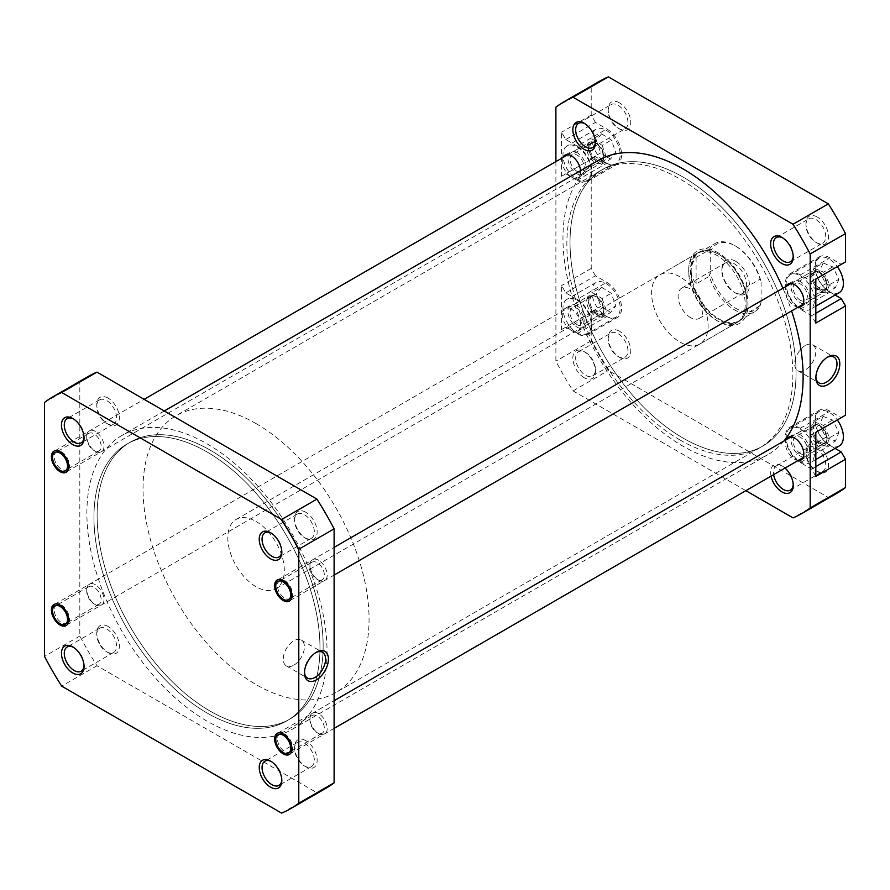<?xml version="1.0" encoding="UTF-8"?>
<svg xmlns="http://www.w3.org/2000/svg" width="890" height="890" viewBox="0 0 890 890"><rect width="100%" height="100%" fill="white"/><g stroke="black" fill="none" stroke-linecap="round" stroke-linejoin="round"><path stroke-width="0.67" stroke-dasharray="4.45 3.34" d="M590.281 296.782A10.591 6.119 60 0 1 596.155 296.882A10.591 6.119 60 0 1 603.643 309.853A10.591 6.119 60 0 1 602.029 314.281A10.591 6.119 60 0 1 591.516 309.631A10.591 6.119 60 0 1 590.281 296.782M601.818 316.017A11.982 6.92 -120 0 0 603.643 310.999A11.982 6.92 -120 0 0 595.165 296.314A11.982 6.92 -120 0 0 589.18 295.725A11.982 6.92 -120 0 0 588.524 296.192A11.982 6.92 -120 0 0 589.536 310.154A11.982 6.92 -120 0 0 601.162 316.484A11.982 6.92 -120 0 0 601.818 316.017M54.379 604.577A11.982 6.92 60 0 1 55.035 604.11A11.982 6.92 60 0 1 66.661 610.429A11.982 6.92 60 0 1 67.673 624.391A11.982 6.92 60 0 1 67.017 624.869A11.982 6.92 60 0 1 61.032 624.268A11.982 6.92 60 0 1 52.555 609.594A11.982 6.92 60 0 1 54.379 604.577M813.493 425.643A10.591 6.119 60 0 1 819.367 425.754A10.591 6.119 60 0 1 826.855 438.726A10.591 6.119 60 0 1 825.241 443.153A10.591 6.119 60 0 1 814.717 438.492A10.591 6.119 60 0 1 813.493 425.643M825.019 444.878A11.982 6.92 -120 0 0 826.855 439.86A11.982 6.92 -120 0 0 818.377 425.186A11.982 6.92 -120 0 0 812.381 424.586A11.982 6.92 -120 0 0 811.725 425.064A11.982 6.92 -120 0 0 812.737 439.026A11.982 6.92 -120 0 0 824.374 445.345A11.982 6.92 -120 0 0 825.019 444.878M277.591 733.438A11.982 6.92 60 0 1 278.236 732.971A11.982 6.92 60 0 1 289.873 739.301A11.982 6.92 60 0 1 290.885 753.263A11.982 6.92 60 0 1 290.229 753.73A11.982 6.92 60 0 1 284.233 753.14A11.982 6.92 60 0 1 275.755 738.455A11.982 6.92 60 0 1 277.591 733.438M813.493 272.307A10.591 6.119 60 0 1 819.367 272.418A10.591 6.119 60 0 1 826.855 285.378A10.591 6.119 60 0 1 825.241 289.817A10.591 6.119 60 0 1 814.717 285.156A10.591 6.119 60 0 1 813.493 272.307M825.019 291.542A11.982 6.92 -120 0 0 826.855 286.524A11.982 6.92 -120 0 0 818.377 271.839A11.982 6.92 -120 0 0 812.381 271.25A11.982 6.92 -120 0 0 811.725 271.717A11.982 6.92 -120 0 0 812.737 285.69A11.982 6.92 -120 0 0 824.374 292.009A11.982 6.92 -120 0 0 825.019 291.542M277.591 580.102A11.982 6.92 60 0 1 278.236 579.635A11.982 6.92 60 0 1 289.873 585.954A11.982 6.92 60 0 1 290.885 599.927A11.982 6.92 60 0 1 290.229 600.394A11.982 6.92 60 0 1 284.233 599.804A11.982 6.92 60 0 1 275.755 585.119A11.982 6.92 60 0 1 277.591 580.102M206.958 712.935A159.833 92.282 60 0 1 102.55 572.092A159.833 92.282 60 0 1 127.048 444.01A159.833 92.282 60 0 1 206.958 451.931A159.833 92.282 60 0 1 311.378 592.773A159.833 92.282 60 0 1 286.869 720.844A159.833 92.282 60 0 1 206.958 712.935A159.833 92.282 60 0 1 102.55 572.092A159.833 92.282 60 0 1 127.048 444.01A159.833 92.282 60 0 1 206.958 451.931A159.833 92.282 60 0 1 311.378 592.773A159.833 92.282 60 0 1 286.869 720.844A159.833 92.282 60 0 1 206.958 712.935M683.042 438.069A159.833 92.282 60 0 1 578.622 297.227A159.833 92.282 60 0 1 603.131 169.156A159.833 92.282 60 0 1 683.042 177.066A159.833 92.282 60 0 1 787.45 317.908A159.833 92.282 60 0 1 762.952 445.99A159.833 92.282 60 0 1 683.042 438.069A159.833 92.282 -120 0 0 762.952 445.99A159.833 92.282 -120 0 0 787.45 317.908A159.833 92.282 -120 0 0 683.042 177.066A159.833 92.282 -120 0 0 603.131 169.156A159.833 92.282 -120 0 0 578.622 297.227A159.833 92.282 -120 0 0 683.042 438.069M782.922 288.26A169.823 98.045 60 0 1 791.588 310.944M783.923 441.017A169.823 98.045 60 0 1 767.948 454.634A169.823 98.045 60 0 1 683.042 446.224A169.823 98.045 60 0 1 572.103 296.581A169.823 98.045 60 0 1 598.136 160.5M206.958 443.776A169.823 98.045 60 0 1 317.897 593.419A169.823 98.045 60 0 1 291.864 729.5A169.823 98.045 60 0 1 206.958 721.089A169.823 98.045 60 0 1 96.02 571.447A169.823 98.045 60 0 1 122.052 435.366A169.823 98.045 60 0 1 206.958 443.776M281.807 551.399A13.984 8.077 -120 0 0 281.83 550.621A13.984 8.077 -120 0 0 271.94 533.488L270.527 532.676L271.94 533.488A13.984 8.077 -120 0 0 271.261 533.121M284.655 581.448L283.243 580.636L284.655 581.448A10.191 5.885 -120 0 0 279.56 580.948A10.191 5.885 -120 0 0 278.003 589.113A10.191 5.885 -120 0 0 284.655 598.091A10.191 5.885 -120 0 0 289.751 598.592A10.191 5.885 -120 0 0 291.864 593.93A10.191 5.885 -120 0 0 284.655 581.448L284.655 581.448M284.655 734.784L283.243 733.972L284.655 734.784A10.191 5.885 -120 0 0 279.56 734.283A10.191 5.885 -120 0 0 278.003 742.449A10.191 5.885 -120 0 0 284.655 751.427A10.191 5.885 -120 0 0 289.751 751.928A10.191 5.885 -120 0 0 291.864 747.266A10.191 5.885 -120 0 0 284.655 734.784L284.655 734.784M281.807 779.774A13.984 8.077 -120 0 0 281.83 778.995A13.984 8.077 -120 0 0 271.94 761.862L270.527 761.05L271.94 761.862A13.984 8.077 -120 0 0 271.261 761.495M84.027 437.213A13.984 8.077 -120 0 0 84.061 436.434A13.984 8.077 -120 0 0 74.17 419.301L72.758 418.489L74.17 419.301A13.984 8.077 -120 0 0 73.481 418.934M61.455 452.587L60.042 451.764L61.455 452.587A10.191 5.885 -120 0 0 56.359 452.076A10.191 5.885 -120 0 0 54.791 460.241A10.191 5.885 -120 0 0 61.455 469.219A10.191 5.885 -120 0 0 66.55 469.731A10.191 5.885 -120 0 0 68.652 465.058A10.191 5.885 -120 0 0 61.455 452.587L61.455 452.587M61.455 605.923L60.042 605.111L61.455 605.923A10.191 5.885 -120 0 0 56.359 605.423A10.191 5.885 -120 0 0 54.791 613.577A10.191 5.885 -120 0 0 61.455 622.555A10.191 5.885 -120 0 0 66.55 623.067A10.191 5.885 -120 0 0 68.652 618.405A10.191 5.885 -120 0 0 61.455 605.923L61.455 605.923M84.027 665.587A13.984 8.077 -120 0 0 84.061 664.808A13.984 8.077 -120 0 0 74.17 647.686L72.758 646.863L74.17 647.686A13.984 8.077 -120 0 0 73.481 647.319M305.849 512.284A15.987 9.223 -120 0 0 294.546 518.814A15.987 9.223 -120 0 0 305.849 538.383L305.849 538.383A15.987 9.223 -120 0 0 317.151 531.864A15.987 9.223 -120 0 0 305.849 512.284M304.436 537.571L305.849 538.383L304.436 537.571A13.984 8.077 60 0 1 294.546 520.439A13.984 8.077 60 0 1 297.449 514.042A13.984 8.077 60 0 1 304.436 514.731A13.984 8.077 60 0 1 313.569 527.058A13.984 8.077 60 0 1 311.433 538.261A13.984 8.077 60 0 1 304.436 537.571M318.564 560.244A12.182 7.031 -120 0 0 309.943 565.217A12.182 7.031 -120 0 0 318.564 580.147L318.564 580.147A12.182 7.031 -120 0 0 327.186 575.174A12.182 7.031 -120 0 0 318.564 560.244M317.151 579.334L318.564 580.147L317.151 579.334A10.191 5.885 60 0 1 309.943 566.852A10.191 5.885 60 0 1 312.056 562.191A10.191 5.885 60 0 1 317.151 562.691A10.191 5.885 60 0 1 323.804 571.669A10.191 5.885 60 0 1 322.247 579.835A10.191 5.885 60 0 1 317.151 579.334M318.564 713.58A12.182 7.031 -120 0 0 309.943 718.553A12.182 7.031 -120 0 0 318.564 733.482L318.564 733.482A12.182 7.031 -120 0 0 327.186 728.51A12.182 7.031 -120 0 0 318.564 713.58M317.151 732.67L318.564 733.482L317.151 732.67A10.191 5.885 60 0 1 309.943 720.188A10.191 5.885 60 0 1 312.056 715.527A10.191 5.885 60 0 1 317.151 716.027A10.191 5.885 60 0 1 323.804 725.005A10.191 5.885 60 0 1 322.247 733.171A10.191 5.885 60 0 1 317.151 732.67M305.849 740.658A15.987 9.223 -120 0 0 294.546 747.188A15.987 9.223 -120 0 0 305.849 766.757L305.849 766.757A15.987 9.223 -120 0 0 317.151 760.238A15.987 9.223 -120 0 0 305.849 740.658M304.436 765.945L305.849 766.757L304.436 765.945A13.984 8.077 60 0 1 294.546 748.813A13.984 8.077 60 0 1 297.449 742.416A13.984 8.077 60 0 1 304.436 743.106A13.984 8.077 60 0 1 313.569 755.432A13.984 8.077 60 0 1 311.433 766.635A13.984 8.077 60 0 1 304.436 765.945M108.068 398.097A15.987 9.223 -120 0 0 96.765 404.627A15.987 9.223 -120 0 0 108.068 424.196L108.068 424.196A15.987 9.223 -120 0 0 119.371 417.677A15.987 9.223 -120 0 0 108.068 398.097M106.655 423.384L108.068 424.196L106.655 423.384A13.984 8.077 60 0 1 96.765 406.252A13.984 8.077 60 0 1 99.669 399.855A13.984 8.077 60 0 1 106.655 400.545A13.984 8.077 60 0 1 115.8 412.871A13.984 8.077 60 0 1 113.653 424.074A13.984 8.077 60 0 1 106.655 423.384M95.352 431.383A12.182 7.031 -120 0 0 86.742 436.356A12.182 7.031 -120 0 0 95.352 451.274L95.352 451.274A12.182 7.031 -120 0 0 103.974 446.302A12.182 7.031 -120 0 0 95.352 431.383M93.939 450.462L95.352 451.274L93.939 450.462A10.191 5.885 60 0 1 86.742 437.98A10.191 5.885 60 0 1 88.855 433.319A10.191 5.885 60 0 1 93.939 433.819A10.191 5.885 60 0 1 100.603 442.808A10.191 5.885 60 0 1 99.035 450.963A10.191 5.885 60 0 1 93.939 450.462M95.352 584.719A12.182 7.031 -120 0 0 86.742 589.692A12.182 7.031 -120 0 0 95.352 604.622L95.352 604.622A12.182 7.031 -120 0 0 103.974 599.638A12.182 7.031 -120 0 0 95.352 584.719M93.939 603.798L95.352 604.622L93.939 603.798A10.191 5.885 60 0 1 86.742 591.327A10.191 5.885 60 0 1 88.855 586.655A10.191 5.885 60 0 1 93.939 587.166A10.191 5.885 60 0 1 100.603 596.144A10.191 5.885 60 0 1 99.035 604.31A10.191 5.885 60 0 1 93.939 603.798M108.068 626.471A15.987 9.223 -120 0 0 96.765 633.001A15.987 9.223 -120 0 0 108.068 652.57L108.068 652.57A15.987 9.223 -120 0 0 119.371 646.051A15.987 9.223 -120 0 0 108.068 626.471M106.655 651.758L108.068 652.57L106.655 651.758A13.984 8.077 60 0 1 96.765 634.637A13.984 8.077 60 0 1 99.669 628.229A13.984 8.077 60 0 1 106.655 628.919A13.984 8.077 60 0 1 115.8 641.245A13.984 8.077 60 0 1 113.653 652.448A13.984 8.077 60 0 1 106.655 651.758M315.716 652.648A14.93 8.622 120 0 0 315.027 653.026L316.44 652.203L315.027 653.026A14.93 8.622 120 0 0 304.469 671.316A14.93 8.622 120 0 0 304.491 672.095M293.845 665.175A14.93 8.622 120 0 0 303.601 652.014A14.93 8.622 120 0 0 301.309 640.044A14.93 8.622 120 0 0 293.845 640.789A14.93 8.622 120 0 0 284.088 653.95A14.93 8.622 120 0 0 286.38 665.92A14.93 8.622 120 0 0 293.845 665.175M210.14 450.095A159.833 92.282 60 0 1 314.548 590.938A159.833 92.282 60 0 1 290.051 719.009A159.833 92.282 60 0 1 210.14 711.099A159.833 92.282 60 0 1 105.721 570.256A159.833 92.282 60 0 1 130.229 442.185A159.833 92.282 60 0 1 210.14 450.095A159.833 92.282 60 0 1 314.548 590.938A159.833 92.282 60 0 1 290.051 719.009A159.833 92.282 60 0 1 210.14 711.099A159.833 92.282 60 0 1 105.721 570.256A159.833 92.282 60 0 1 130.229 442.185A159.833 92.282 60 0 1 210.14 450.095M88.088 376.537A237.741 137.26 -120 0 0 79.822 382.032L79.822 636.027A237.741 137.26 -120 0 0 96.977 665.742L316.94 792.745A237.741 137.26 -120 0 0 325.829 788.329M96.977 665.742L61.666 686.134M281.629 813.126L316.94 792.745M79.822 636.027L44.5 656.408M44.5 402.425L79.822 382.032M606.046 283.51A19.981 11.537 60 0 1 619.095 301.109A19.981 11.537 60 0 1 616.036 317.129A19.981 11.537 60 0 1 606.046 316.139A19.981 11.537 60 0 1 592.996 298.528A19.981 11.537 60 0 1 596.055 282.519A19.981 11.537 60 0 1 606.046 283.51M577.087 300.23A19.981 11.537 60 0 1 590.137 317.83A19.981 11.537 60 0 1 587.077 333.839A19.981 11.537 60 0 1 577.087 332.849A19.981 11.537 60 0 1 564.038 315.249A19.981 11.537 60 0 1 567.097 299.24A19.981 11.537 60 0 1 577.087 300.23M606.046 130.174A19.981 11.537 60 0 1 619.095 147.773A19.981 11.537 60 0 1 616.036 163.782A19.981 11.537 60 0 1 606.046 162.792A19.981 11.537 60 0 1 592.996 145.192A19.981 11.537 60 0 1 596.055 129.184A19.981 11.537 60 0 1 606.046 130.174M577.087 146.894A19.981 11.537 60 0 1 590.137 164.494A19.981 11.537 60 0 1 587.077 180.503A19.981 11.537 60 0 1 577.087 179.513A19.981 11.537 60 0 1 564.038 161.913A19.981 11.537 60 0 1 567.097 145.904A19.981 11.537 60 0 1 577.087 146.894M839.248 292.654A19.981 11.537 60 0 1 829.258 291.664A19.981 11.537 60 0 1 816.208 274.053A19.981 11.537 60 0 1 819.267 258.044A19.981 11.537 60 0 1 829.258 259.035A19.981 11.537 60 0 1 837.323 266.611M800.299 275.755A19.981 11.537 60 0 1 813.349 293.366A19.981 11.537 60 0 1 810.278 309.375A19.981 11.537 60 0 1 800.299 308.385A19.981 11.537 60 0 1 787.238 290.774A19.981 11.537 60 0 1 790.309 274.765A19.981 11.537 60 0 1 800.299 275.755M839.248 445.99A19.981 11.537 60 0 1 829.258 445A19.981 11.537 60 0 1 816.208 427.4A19.981 11.537 60 0 1 819.267 411.391A19.981 11.537 60 0 1 829.258 412.382A19.981 11.537 60 0 1 837.323 419.958M800.299 429.091A19.981 11.537 60 0 1 813.349 446.702A19.981 11.537 60 0 1 810.278 462.711A19.981 11.537 60 0 1 800.299 461.721A19.981 11.537 60 0 1 787.238 444.121A19.981 11.537 60 0 1 790.309 428.112A19.981 11.537 60 0 1 800.299 429.091M817.243 445.412A15.987 9.223 -120 0 0 805.94 451.931A15.987 9.223 -120 0 0 817.243 471.511L817.243 471.511A15.987 9.223 -120 0 0 828.546 464.981A15.987 9.223 -120 0 0 817.243 445.412M815.83 470.699L817.243 471.511L815.83 470.699A13.984 8.077 60 0 1 805.94 453.566A13.984 8.077 60 0 1 808.843 447.158A13.984 8.077 60 0 1 815.83 447.859A13.984 8.077 60 0 1 824.974 460.175A13.984 8.077 60 0 1 822.827 471.389A13.984 8.077 60 0 1 815.83 470.699M817.243 217.038A15.987 9.223 -120 0 0 805.94 223.557A15.987 9.223 -120 0 0 817.243 243.137L817.243 243.137A15.987 9.223 -120 0 0 828.546 236.607A15.987 9.223 -120 0 0 817.243 217.038M815.83 242.314L817.243 243.137L815.83 242.314A13.984 8.077 60 0 1 805.94 225.192A13.984 8.077 60 0 1 808.843 218.784A13.984 8.077 60 0 1 815.83 219.485A13.984 8.077 60 0 1 824.974 231.801A13.984 8.077 60 0 1 822.827 243.014A13.984 8.077 60 0 1 815.83 242.314M619.473 102.851A15.987 9.223 -120 0 0 608.17 109.37A15.987 9.223 -120 0 0 619.473 128.95L619.473 128.95A15.987 9.223 -120 0 0 630.765 122.42A15.987 9.223 -120 0 0 619.473 102.851M618.06 128.138L619.473 128.95L618.06 128.138A13.984 8.077 60 0 1 608.17 111.005A13.984 8.077 60 0 1 611.063 104.597A13.984 8.077 60 0 1 618.06 105.298A13.984 8.077 60 0 1 627.194 117.614A13.984 8.077 60 0 1 625.047 128.828A13.984 8.077 60 0 1 618.06 128.138M619.473 331.225A15.987 9.223 -120 0 0 608.17 337.744A15.987 9.223 -120 0 0 619.473 357.324L619.473 357.324A15.987 9.223 -120 0 0 630.765 350.793A15.987 9.223 -120 0 0 619.473 331.225M618.06 356.512L619.473 357.324L618.06 356.512A13.984 8.077 60 0 1 608.17 339.379A13.984 8.077 60 0 1 611.063 332.982A13.984 8.077 60 0 1 618.06 333.672A13.984 8.077 60 0 1 627.194 345.999A13.984 8.077 60 0 1 625.047 357.202A13.984 8.077 60 0 1 618.06 356.512M771.052 476.128A15.987 9.223 60 0 1 781.932 465.804L781.932 465.804A15.987 9.223 60 0 1 785.013 468.073M793.201 484.516A13.984 8.077 -120 0 0 793.235 483.748A13.984 8.077 -120 0 0 783.345 466.616L781.932 465.804L783.345 466.616A13.984 8.077 -120 0 0 776.347 465.926A13.984 8.077 -120 0 0 773.644 474.637M793.201 256.142A13.984 8.077 -120 0 0 793.235 255.363A13.984 8.077 -120 0 0 783.345 238.242L781.932 237.43L783.345 238.242A13.984 8.077 -120 0 0 782.655 237.875M584.152 377.716A15.987 9.223 60 0 1 572.848 358.136A15.987 9.223 60 0 1 584.152 351.617L584.152 351.617A15.987 9.223 60 0 1 595.455 371.186A15.987 9.223 60 0 1 584.152 377.716M585.564 352.429L584.152 351.617L585.564 352.429A13.984 8.077 -120 0 0 578.567 351.739A13.984 8.077 -120 0 0 576.431 362.942A13.984 8.077 -120 0 0 585.564 375.269A13.984 8.077 -120 0 0 592.551 375.958A13.984 8.077 -120 0 0 595.455 369.561A13.984 8.077 -120 0 0 585.564 352.429L585.564 352.429M595.432 141.955A13.984 8.077 -120 0 0 595.455 141.187A13.984 8.077 -120 0 0 585.564 124.055L584.152 123.243L585.564 124.055A13.984 8.077 -120 0 0 584.886 123.688M718.352 252.927A41.952 24.219 -120 0 0 688.693 270.048A41.952 24.219 -120 0 0 718.352 321.435L718.352 321.435A41.952 24.219 -120 0 0 748.023 304.302A41.952 24.219 -120 0 0 718.352 252.927M716.94 320.623L718.352 321.435L716.94 320.623A39.961 23.073 60 0 1 688.693 271.684A39.961 23.073 60 0 1 696.97 253.394A39.961 23.073 60 0 1 716.94 255.374A39.961 23.073 60 0 1 743.05 290.585A39.961 23.073 60 0 1 736.92 322.603A39.961 23.073 60 0 1 716.94 320.623M827.11 357.402A14.93 8.622 120 0 0 826.432 357.769L827.845 356.957L826.432 357.769A14.93 8.622 120 0 0 815.874 376.058A14.93 8.622 120 0 0 815.896 376.837M805.239 345.531A14.93 8.622 120 0 0 795.482 358.692A14.93 8.622 120 0 0 797.774 370.663A14.93 8.622 120 0 0 805.239 369.917A14.93 8.622 120 0 0 814.995 356.768A14.93 8.622 120 0 0 812.703 344.797A14.93 8.622 120 0 0 805.239 345.531M679.86 439.905A159.833 92.282 -120 0 0 759.771 447.815A159.833 92.282 -120 0 0 784.279 319.744A159.833 92.282 -120 0 0 679.86 178.901A159.833 92.282 -120 0 0 599.949 170.991A159.833 92.282 -120 0 0 575.452 299.062A159.833 92.282 -120 0 0 679.86 439.905M679.86 276.779A39.961 23.073 -120 0 0 659.879 274.799A39.961 23.073 -120 0 0 653.761 306.816A39.961 23.073 -120 0 0 679.86 342.027A39.961 23.073 -120 0 0 699.84 344.007A39.961 23.073 -120 0 0 705.959 311.99A39.961 23.073 -120 0 0 679.86 276.779M800.299 281.474A12.983 7.498 -120 0 0 793.802 280.828A12.983 7.498 -120 0 0 791.811 291.23A12.983 7.498 -120 0 0 800.299 302.678A12.983 7.498 -120 0 0 806.785 303.323A12.983 7.498 -120 0 0 808.776 292.91A12.983 7.498 -120 0 0 800.299 281.474M798.141 307.161A12.983 7.498 60 0 1 794.648 305.938A12.983 7.498 60 0 1 786.148 286.391M800.299 434.81A12.983 7.498 -120 0 0 793.802 434.164A12.983 7.498 -120 0 0 791.811 444.566A12.983 7.498 -120 0 0 800.299 456.014A12.983 7.498 -120 0 0 806.785 456.659A12.983 7.498 -120 0 0 808.776 446.246A12.983 7.498 -120 0 0 800.299 434.81M798.141 460.497A12.983 7.498 60 0 1 794.648 459.273A12.983 7.498 60 0 1 786.148 439.727M577.087 305.938A12.983 7.498 -120 0 0 570.59 305.292A12.983 7.498 -120 0 0 568.599 315.705A12.983 7.498 -120 0 0 577.087 327.142A12.983 7.498 -120 0 0 583.584 327.787A12.983 7.498 -120 0 0 585.576 317.385A12.983 7.498 -120 0 0 577.087 305.938M571.436 330.413A12.983 7.498 60 0 1 562.958 318.965A12.983 7.498 60 0 1 564.939 308.563A12.983 7.498 60 0 1 571.436 309.197A12.983 7.498 60 0 1 579.924 320.645A12.983 7.498 60 0 1 577.933 331.047A12.983 7.498 60 0 1 571.436 330.413M577.087 152.602A12.983 7.498 -120 0 0 570.59 151.956A12.983 7.498 -120 0 0 568.599 162.369A12.983 7.498 -120 0 0 577.087 173.806A12.983 7.498 -120 0 0 583.584 174.451A12.983 7.498 -120 0 0 585.576 164.049A12.983 7.498 -120 0 0 577.087 152.602M580.569 170.646A12.983 7.498 60 0 1 577.933 177.711A12.983 7.498 60 0 1 571.436 177.066A12.983 7.498 60 0 1 562.947 157.53M800.299 453.566A9.99 5.763 60 0 1 793.769 444.766A9.99 5.763 60 0 1 795.304 436.756A9.99 5.763 60 0 1 800.299 437.257A9.99 5.763 60 0 1 806.818 446.057A9.99 5.763 60 0 1 805.283 454.056A9.99 5.763 60 0 1 800.299 453.566M820.068 442.152A9.99 5.763 60 0 1 813.549 433.341A9.99 5.763 60 0 1 815.073 425.342A9.99 5.763 60 0 1 820.068 425.832A9.99 5.763 60 0 1 826.599 434.632A9.99 5.763 60 0 1 825.063 442.642A9.99 5.763 60 0 1 820.068 442.152M800.299 300.23A9.99 5.763 60 0 1 793.769 291.419A9.99 5.763 60 0 1 795.304 283.421A9.99 5.763 60 0 1 800.299 283.91A9.99 5.763 60 0 1 806.818 292.721A9.99 5.763 60 0 1 805.283 300.72A9.99 5.763 60 0 1 800.299 300.23M820.068 288.805A9.99 5.763 60 0 1 813.549 280.005A9.99 5.763 60 0 1 815.073 272.006A9.99 5.763 60 0 1 820.068 272.496A9.99 5.763 60 0 1 826.599 281.296A9.99 5.763 60 0 1 825.063 289.306A9.99 5.763 60 0 1 820.068 288.805M577.087 171.358A9.99 5.763 60 0 1 570.557 162.559A9.99 5.763 60 0 1 572.092 154.548A9.99 5.763 60 0 1 577.087 155.049A9.99 5.763 60 0 1 583.618 163.849A9.99 5.763 60 0 1 582.082 171.859A9.99 5.763 60 0 1 577.087 171.358M596.867 159.944A9.99 5.763 60 0 1 590.337 151.144A9.99 5.763 60 0 1 591.872 143.134A9.99 5.763 60 0 1 596.867 143.635A9.99 5.763 60 0 1 603.387 152.435A9.99 5.763 60 0 1 601.863 160.434A9.99 5.763 60 0 1 596.867 159.944M577.087 324.694A9.99 5.763 60 0 1 570.557 315.894A9.99 5.763 60 0 1 572.092 307.896A9.99 5.763 60 0 1 577.087 308.385A9.99 5.763 60 0 1 583.618 317.185A9.99 5.763 60 0 1 582.082 325.195A9.99 5.763 60 0 1 577.087 324.694M596.867 313.28A9.99 5.763 60 0 1 590.337 304.48A9.99 5.763 60 0 1 591.872 296.47A9.99 5.763 60 0 1 596.867 296.971A9.99 5.763 60 0 1 603.387 305.771A9.99 5.763 60 0 1 601.863 313.77A9.99 5.763 60 0 1 596.867 313.28M577.087 299.418A20.982 12.115 60 0 1 590.793 317.897A20.982 12.115 60 0 1 587.578 334.707A20.982 12.115 60 0 1 577.087 333.672L565.784 327.142L561.546 329.589L561.546 285.545L565.784 292.888L577.087 299.418L606.758 282.286A20.982 12.115 60 0 1 620.464 300.776A20.982 12.115 60 0 1 617.237 317.585A20.982 12.115 60 0 1 606.758 316.54L595.455 310.02L565.784 327.142M577.087 146.071A20.982 12.115 60 0 1 590.793 164.561A20.982 12.115 60 0 1 587.578 181.371A20.982 12.115 60 0 1 577.087 180.336L565.784 173.806L561.546 176.253L561.546 132.21L565.784 139.552L577.087 146.071L606.758 128.95A20.982 12.115 60 0 1 620.464 147.429A20.982 12.115 60 0 1 617.237 164.238A20.982 12.115 60 0 1 606.758 163.204L595.455 156.685L565.784 173.806M815.83 323.07L811.591 315.728L800.299 309.197A20.982 12.115 60 0 1 786.593 290.719A20.982 12.115 60 0 1 789.808 273.909A20.982 12.115 60 0 1 800.299 274.943L811.591 281.463L815.83 279.026M815.83 476.406L811.591 469.063L800.299 462.533A20.982 12.115 60 0 1 786.593 444.054A20.982 12.115 60 0 1 789.808 427.245A20.982 12.115 60 0 1 800.299 428.279L811.591 434.81L815.83 432.362M837.234 493.071A237.741 137.26 60 0 1 828.334 497.488L608.371 370.496A237.741 137.26 60 0 1 591.216 340.77L591.216 312.468L595.455 310.02M565.784 292.888L595.455 275.767L606.758 282.286M595.455 275.767L591.216 268.424L591.216 159.132L595.455 156.685M565.784 139.552L595.455 122.42L606.758 128.95M595.455 122.42L591.216 115.088L591.216 86.775A237.741 137.26 60 0 1 599.482 81.29M845.5 261.894L811.591 281.463M835.109 295.046L829.958 292.076A20.982 12.115 60 0 1 816.252 273.586A20.982 12.115 60 0 1 819.468 256.776A20.982 12.115 60 0 1 829.958 257.811L841.261 264.341M845.5 415.23L811.591 434.81M835.109 448.382L829.958 445.412A20.982 12.115 60 0 1 816.252 426.922A20.982 12.115 60 0 1 819.468 410.112A20.982 12.115 60 0 1 829.958 411.158L841.261 417.677M555.894 161.602L555.894 361.162A237.741 137.26 60 0 0 573.06 390.888L745.887 490.668M573.06 390.888L608.371 370.496M828.334 497.488L793.023 517.88M561.546 329.589L591.216 312.468M591.216 340.77L555.894 361.162M555.894 107.167L591.216 86.775M591.216 115.088L561.546 132.21M561.546 176.253L591.216 159.132M591.216 268.424L561.546 285.545M811.591 315.728L815.83 313.28M811.591 469.063L815.83 466.616M823.016 416.375L832.662 420.058L838.903 432.373L835.499 440.995L825.842 437.313L819.601 425.008L823.016 416.375L813.827 421.682L823.484 425.364L832.662 420.058M823.15 262.995L832.818 266.889L838.936 279.249L835.365 287.704L825.686 283.81L819.579 271.461L823.15 262.995L813.961 268.291L823.639 272.184L832.818 266.889M601.596 133.845L611.363 140.064L615.824 152.702L610.507 159.121L600.728 152.902L596.278 140.264L601.596 133.845L592.406 139.151L602.185 145.37L611.363 140.064M601.462 287.192L611.241 293.244L615.824 305.871L610.629 312.457L600.85 306.405L596.267 293.767L601.462 287.192L592.284 292.487L602.063 298.539L611.241 293.244M823.484 425.364L829.725 437.669L826.309 446.302L816.664 442.619L810.423 430.304L813.827 421.682M810.423 430.304L819.601 425.008M816.664 442.619L825.842 437.313M826.309 446.302L835.499 440.995M829.725 437.669L838.903 432.373M823.639 272.184L829.747 284.544L826.176 293.01L816.508 289.117L810.39 276.757L813.961 268.291M810.39 276.757L819.579 271.461M816.508 289.117L825.686 283.81M826.176 293.01L835.365 287.704M829.747 284.544L838.936 279.249M602.185 145.37L606.635 158.008L601.317 164.416L591.55 158.197L587.089 145.571L592.406 139.151M587.089 145.571L596.278 140.264M591.55 158.197L600.728 152.902M601.317 164.416L610.507 159.121M606.635 158.008L615.824 152.702M602.063 298.539L606.646 311.177L601.451 317.752L591.672 311.7L587.089 299.073L592.284 292.487M587.089 299.073L596.267 293.767M591.672 311.7L600.85 306.405M601.451 317.752L610.629 312.457M606.646 311.177L615.824 305.871M760.105 305.693L761.095 302.044A38.059 21.972 60 0 1 735.663 308.263A38.059 21.972 60 0 1 710.231 272.685L709.241 276.334A39.46 22.784 -120 0 0 734.673 309.976A39.46 22.784 -120 0 0 754.397 311.934A39.46 22.784 -120 0 0 760.105 305.693L746.966 313.28L746.966 286.769L760.105 279.182A39.46 22.784 -120 0 0 734.673 245.54A39.46 22.784 -120 0 0 714.948 243.582A39.46 22.784 -120 0 0 709.241 249.823L696.102 257.399C692.832 261.627 691.185 266.043 691.163 270.66A39.46 22.784 60 0 1 699.34 252.604A39.46 22.784 60 0 1 719.064 254.551L719.064 254.551A39.46 22.784 60 0 1 746.966 302.878A39.46 22.784 60 0 1 738.789 320.945A39.46 22.784 60 0 1 719.064 318.987A39.46 22.784 60 0 1 691.163 270.66C691.185 275.288 692.832 279.705 696.102 283.921L709.241 276.334M256.053 521.462A39.961 23.073 60 0 1 282.152 556.673A39.961 23.073 60 0 1 276.034 588.691A39.961 23.073 60 0 1 256.053 586.71A39.961 23.073 60 0 1 229.954 551.5A39.961 23.073 60 0 1 236.072 519.482A39.961 23.073 60 0 1 256.053 521.462M718.708 254.351L718.708 254.351A39.961 23.073 60 0 1 746.966 303.29A39.961 23.073 60 0 1 738.689 321.579A39.961 23.073 60 0 1 718.708 319.599A39.961 23.073 60 0 1 692.609 284.388A39.961 23.073 60 0 1 698.728 252.371A39.961 23.073 60 0 1 718.708 254.351L718.708 254.351M256.053 423.584A159.833 92.282 60 0 1 360.461 564.427A159.833 92.282 60 0 1 335.964 692.509A159.833 92.282 60 0 1 256.053 684.588A159.833 92.282 60 0 1 151.634 543.745A159.833 92.282 60 0 1 176.142 415.675A159.833 92.282 60 0 1 256.053 423.584M735.663 261.282A19.48 11.247 -120 0 0 721.89 269.236A19.48 11.247 -120 0 0 735.663 293.088L735.663 293.088A19.48 11.247 -120 0 0 749.436 285.145A19.48 11.247 -120 0 0 735.663 261.282M734.25 292.276L735.663 293.088L734.25 292.276A17.477 10.09 60 0 1 721.89 270.872A17.477 10.09 60 0 1 725.506 262.862A17.477 10.09 60 0 1 734.25 263.729A17.477 10.09 60 0 1 745.675 279.137A17.477 10.09 60 0 1 742.994 293.144A17.477 10.09 60 0 1 734.25 292.276M690.451 317.563A17.477 10.09 60 0 1 679.037 302.155A17.477 10.09 60 0 1 681.718 288.149A17.477 10.09 60 0 1 690.451 289.016A17.477 10.09 60 0 1 701.876 304.413A17.477 10.09 60 0 1 699.195 318.431A17.477 10.09 60 0 1 690.451 317.563M761.095 302.044L761.095 281.696L760.105 279.182M709.241 249.823L710.231 252.337L710.231 272.685M710.231 252.337A38.059 21.972 60 0 1 735.663 246.107A38.059 21.972 60 0 1 761.095 281.696M696.102 257.399L696.102 283.921M746.966 313.28L746.966 286.769M734.673 245.54L735.663 246.107M590.281 143.435A10.591 6.119 60 0 1 596.155 143.546A10.591 6.119 60 0 1 603.643 156.518A10.591 6.119 60 0 1 602.029 160.945A10.591 6.119 60 0 1 591.516 156.295A10.591 6.119 60 0 1 590.281 143.435M601.818 162.67A11.982 6.92 -120 0 0 603.643 157.663A11.982 6.92 -120 0 0 595.165 142.979A11.982 6.92 -120 0 0 589.18 142.378A11.982 6.92 -120 0 0 588.524 142.856A11.982 6.92 -120 0 0 589.536 156.818A11.982 6.92 -120 0 0 601.162 163.148A11.982 6.92 -120 0 0 601.818 162.67M54.379 451.241A11.982 6.92 60 0 1 55.035 450.763A11.982 6.92 60 0 1 66.661 457.093A11.982 6.92 60 0 1 67.673 471.055A11.982 6.92 60 0 1 67.017 471.533A11.982 6.92 60 0 1 61.032 470.932A11.982 6.92 60 0 1 52.555 456.259A11.982 6.92 60 0 1 54.379 451.241M800.299 309.197L829.958 292.076M800.299 274.943L829.958 257.811M800.299 462.533L829.958 445.412M800.299 428.279L829.958 411.158M577.087 333.672L606.758 316.54M577.087 180.336L606.758 163.204M596.155 296.882L595.165 296.314M603.643 309.853L603.643 310.999M55.035 604.11L589.18 295.725M67.017 624.869L601.162 316.484M52.555 610.729L52.555 609.594M819.367 425.754L818.377 425.186M826.855 438.726L826.855 439.86M278.236 732.971L334.106 700.719M791.143 436.845L812.381 424.586M290.229 753.73L334.106 728.398M803.136 457.616L824.374 445.345M275.755 739.601L275.755 738.455M819.367 272.418L818.377 271.839M826.855 285.378L826.855 286.524M278.236 579.635L334.106 547.383M791.143 283.51L812.381 271.25M290.229 600.394L334.106 575.062M803.136 304.269L824.374 292.009M275.755 586.265L275.755 585.119M599.949 170.991L176.142 415.675M767.948 454.634L291.864 729.5M164.283 410.98L122.052 435.366M759.771 447.815L335.964 692.509M294.546 520.439L294.546 518.814M309.943 566.852L309.943 565.217M309.943 720.188L309.943 718.553M294.546 748.813L294.546 747.188M96.765 406.252L96.765 404.627M86.742 437.98L86.742 436.356M86.742 591.327L86.742 589.692M96.765 634.637L96.765 633.001M301.309 640.044L322.503 652.281M297.449 514.042L264.953 532.798M297.449 742.416L264.953 761.173M99.669 628.229L67.173 646.986M99.669 399.855L67.173 418.611M312.056 562.191L279.56 580.948M312.056 715.527L279.56 734.283M88.855 586.655L56.359 605.423M88.855 433.319L56.359 452.076M99.035 450.963L66.55 469.731M99.035 604.31L66.55 623.067M322.247 733.171L289.751 751.928M322.247 579.835L289.751 598.592M113.653 424.074L81.157 442.842M113.653 652.448L81.157 671.216M311.433 766.635L278.937 785.403M311.433 538.261L278.937 557.018M286.38 665.92L307.562 678.147M304.469 671.316L304.469 672.94M84.061 664.808L84.061 666.443M68.652 618.405L68.652 620.03M68.652 465.058L68.652 466.694M84.061 436.434L84.061 438.069M281.83 778.995L281.83 780.63M291.864 747.266L291.864 748.902M291.864 593.93L291.864 595.566M281.83 550.621L281.83 552.256M616.036 317.129L587.077 333.839M616.036 163.782L587.077 180.503M815.83 306.171L810.278 309.375M815.83 459.507L810.278 462.711M805.94 453.566L805.94 451.931M805.94 225.192L805.94 223.557M608.17 111.005L608.17 109.37M608.17 339.379L608.17 337.744M688.693 271.684L688.693 270.048M815.874 376.058L815.874 377.694M797.774 370.663L818.967 382.9M776.347 465.926L808.843 447.158M776.347 237.552L808.843 218.784M578.567 123.365L611.063 104.597M578.567 351.739L611.063 332.982M696.97 253.394L659.879 274.799M788.151 284.088L793.802 280.828M788.151 437.424L793.802 434.164M564.939 308.563L570.59 305.292M564.939 155.216L570.59 151.956M815.073 425.342L795.304 436.756M815.073 272.006L795.304 283.421M591.872 143.134L572.092 154.548M591.872 296.47L572.092 307.896M601.863 313.77L582.082 325.195M601.863 160.434L582.082 171.859M825.063 289.306L805.283 300.72M825.063 442.642L805.283 454.056M577.933 177.711L583.584 174.451M577.933 331.047L583.584 327.787M801.134 459.919L806.785 456.659M801.134 306.583L806.785 303.323M736.92 322.603L699.84 344.007M592.551 375.958L625.047 357.202M592.551 147.584L625.047 128.828M790.331 261.771L822.827 243.014M790.331 490.145L822.827 471.389M812.703 344.797L833.897 357.035M789.808 273.909L819.468 256.776M789.808 427.245L819.468 410.112M587.578 334.707L617.237 317.585M587.578 181.371L617.237 164.238M595.455 141.187L595.455 142.812M595.455 369.561L595.455 371.186M793.235 255.363L793.235 256.999M793.235 483.748L793.235 485.373M819.267 411.391L790.309 428.112M819.267 258.044L790.309 274.765M596.055 129.184L567.097 145.904M596.055 282.519L567.097 299.24M276.034 588.691L738.689 321.579M699.34 252.604L714.948 243.582M721.89 270.872L721.89 269.236M681.718 288.149L725.506 262.862M699.195 318.431L742.994 293.144M738.789 320.945L754.397 311.934M236.072 519.482L698.728 252.371M596.155 143.546L595.165 142.979M603.643 156.518L603.643 157.663M55.035 450.763L144.113 399.332M567.942 154.649L589.18 142.378M67.017 471.533L601.162 163.148M52.555 457.393L52.555 456.259"/><path stroke-width="1.33" d="M65.916 623.812A10.591 6.119 -120 0 0 64.681 610.963A10.591 6.119 -120 0 0 54.168 606.301A10.591 6.119 -120 0 0 52.555 610.729A10.591 6.119 -120 0 0 60.042 623.701A10.591 6.119 -120 0 0 65.916 623.812M289.117 752.673A10.591 6.119 -120 0 0 287.893 739.824A10.591 6.119 -120 0 0 277.368 735.173A10.591 6.119 -120 0 0 275.755 739.601A10.591 6.119 -120 0 0 283.243 752.573A10.591 6.119 -120 0 0 289.117 752.673M289.117 599.337A10.591 6.119 -120 0 0 287.893 586.488A10.591 6.119 -120 0 0 277.368 581.826A10.591 6.119 -120 0 0 275.755 586.265A10.591 6.119 -120 0 0 283.243 599.237A10.591 6.119 -120 0 0 289.117 599.337M164.283 410.98L598.136 160.5A169.823 98.045 60 0 1 683.042 168.911A169.823 98.045 60 0 1 782.922 288.26M791.588 310.944A169.823 98.045 60 0 1 783.923 441.017M270.527 558.775A15.987 9.223 60 0 1 259.235 539.207A15.987 9.223 60 0 1 270.527 532.676L270.527 532.676A15.987 9.223 60 0 1 281.83 552.256A15.987 9.223 60 0 1 270.527 558.775M271.261 533.121A13.984 8.077 -120 0 0 264.953 532.798A13.984 8.077 -120 0 0 262.806 544.001A13.984 8.077 -120 0 0 271.94 556.328A13.984 8.077 -120 0 0 278.937 557.018A13.984 8.077 -120 0 0 281.807 551.399M283.243 600.539A12.182 7.031 60 0 1 274.632 585.609A12.182 7.031 60 0 1 283.243 580.636L283.243 580.636A12.182 7.031 60 0 1 291.864 595.566A12.182 7.031 60 0 1 283.243 600.539M283.243 753.875A12.182 7.031 60 0 1 274.632 738.945A12.182 7.031 60 0 1 283.243 733.972L283.243 733.972A12.182 7.031 60 0 1 291.864 748.902A12.182 7.031 60 0 1 283.243 753.875M270.527 787.149A15.987 9.223 60 0 1 259.235 767.581A15.987 9.223 60 0 1 270.527 761.05L270.527 761.05A15.987 9.223 60 0 1 281.83 780.63A15.987 9.223 60 0 1 270.527 787.149M271.261 761.495A13.984 8.077 -120 0 0 264.953 761.173A13.984 8.077 -120 0 0 262.806 772.386A13.984 8.077 -120 0 0 271.94 784.702A13.984 8.077 -120 0 0 278.937 785.403A13.984 8.077 -120 0 0 281.807 779.774M72.758 444.588A15.987 9.223 60 0 1 61.455 425.02A15.987 9.223 60 0 1 72.758 418.489L72.758 418.489A15.987 9.223 60 0 1 84.061 438.069A15.987 9.223 60 0 1 72.758 444.588M73.481 418.934A13.984 8.077 -120 0 0 67.173 418.611A13.984 8.077 -120 0 0 65.026 429.826A13.984 8.077 -120 0 0 74.17 442.141A13.984 8.077 -120 0 0 81.157 442.842A13.984 8.077 -120 0 0 84.027 437.213M60.042 471.667A12.182 7.031 60 0 1 51.42 456.748A12.182 7.031 60 0 1 60.042 451.764L60.042 451.764A12.182 7.031 60 0 1 68.652 466.694A12.182 7.031 60 0 1 60.042 471.667M60.042 625.002A12.182 7.031 60 0 1 51.42 610.084A12.182 7.031 60 0 1 60.042 605.111L60.042 605.111A12.182 7.031 60 0 1 68.652 620.03A12.182 7.031 60 0 1 60.042 625.002M72.758 672.962A15.987 9.223 60 0 1 61.455 653.394A15.987 9.223 60 0 1 72.758 646.863L72.758 646.863A15.987 9.223 60 0 1 84.061 666.443A15.987 9.223 60 0 1 72.758 672.962M73.481 647.319A13.984 8.077 -120 0 0 67.173 646.986A13.984 8.077 -120 0 0 65.026 658.2A13.984 8.077 -120 0 0 74.17 670.515A13.984 8.077 -120 0 0 81.157 671.216A13.984 8.077 -120 0 0 84.027 665.587M316.44 652.203L316.44 652.203A16.932 9.779 -60 0 1 328.421 659.123A16.932 9.779 -60 0 1 316.44 679.86A16.932 9.779 -60 0 1 304.469 672.94A16.932 9.779 -60 0 1 316.44 652.203L316.44 652.203M304.491 672.095A14.93 8.622 120 0 0 307.562 678.147A14.93 8.622 120 0 0 315.027 677.412A14.93 8.622 120 0 0 324.783 664.252A14.93 8.622 120 0 0 322.503 652.281A14.93 8.622 120 0 0 315.716 652.648M298.784 549.23A237.741 137.26 -120 0 0 281.629 519.504L61.666 392.512A237.741 137.26 -120 0 0 52.766 396.929A237.741 137.26 -120 0 0 44.5 402.425L44.5 656.408A237.741 137.26 -120 0 0 61.666 686.134L281.629 813.126A237.741 137.26 -120 0 0 290.518 808.71A237.741 137.26 -120 0 0 298.784 803.225L298.784 549.23L334.106 528.838A237.741 137.26 -120 0 0 316.94 499.112L96.977 372.12A237.741 137.26 -120 0 0 88.088 376.537L52.766 396.929M290.518 808.71L325.829 788.329A237.741 137.26 -120 0 0 334.106 782.833L334.106 528.838M334.106 782.833L298.784 803.225M96.977 372.12L61.666 392.512M281.629 519.504L316.94 499.112M837.323 266.611A19.981 11.537 60 0 1 839.248 292.654L815.83 306.171M837.323 419.958A19.981 11.537 60 0 1 839.248 445.99L815.83 459.507M785.013 468.073A15.987 9.223 60 0 1 793.235 485.373A15.987 9.223 60 0 1 781.932 491.903A15.987 9.223 60 0 1 771.052 476.128M773.644 474.637A13.984 8.077 -120 0 0 783.345 489.455A13.984 8.077 -120 0 0 790.331 490.145A13.984 8.077 -120 0 0 793.201 484.516M781.932 263.529A15.987 9.223 60 0 1 770.629 243.949A15.987 9.223 60 0 1 781.932 237.43L781.932 237.43A15.987 9.223 60 0 1 793.235 256.999A15.987 9.223 60 0 1 781.932 263.529M782.655 237.875A13.984 8.077 -120 0 0 776.347 237.552A13.984 8.077 -120 0 0 774.2 248.755A13.984 8.077 -120 0 0 783.345 261.082A13.984 8.077 -120 0 0 790.331 261.771A13.984 8.077 -120 0 0 793.201 256.142M584.152 149.342A15.987 9.223 60 0 1 572.848 129.762A15.987 9.223 60 0 1 584.152 123.243L584.152 123.243A15.987 9.223 60 0 1 595.455 142.812A15.987 9.223 60 0 1 584.152 149.342M584.886 123.688A13.984 8.077 -120 0 0 578.567 123.365A13.984 8.077 -120 0 0 576.431 134.568A13.984 8.077 -120 0 0 585.564 146.894A13.984 8.077 -120 0 0 592.551 147.584A13.984 8.077 -120 0 0 595.432 141.955M827.845 384.602A16.932 9.779 -60 0 1 815.874 377.694A16.932 9.779 -60 0 1 827.845 356.957L827.845 356.957A16.932 9.779 -60 0 1 839.815 363.865A16.932 9.779 -60 0 1 827.845 384.602M815.896 376.837A14.93 8.622 120 0 0 818.967 382.9A14.93 8.622 120 0 0 826.432 382.155A14.93 8.622 120 0 0 836.188 368.994A14.93 8.622 120 0 0 833.897 357.035A14.93 8.622 120 0 0 827.11 357.402M786.148 286.391A12.983 7.498 60 0 1 788.151 284.088A12.983 7.498 60 0 1 794.648 284.733A12.983 7.498 60 0 1 803.125 296.17A12.983 7.498 60 0 1 801.134 306.583A12.983 7.498 60 0 1 798.141 307.161M786.148 439.727A12.983 7.498 60 0 1 788.151 437.424A12.983 7.498 60 0 1 794.648 438.069A12.983 7.498 60 0 1 803.125 449.517A12.983 7.498 60 0 1 801.134 459.919A12.983 7.498 60 0 1 798.141 460.497M562.947 157.53A12.983 7.498 60 0 1 564.939 155.216A12.983 7.498 60 0 1 571.436 155.861A12.983 7.498 60 0 1 580.569 170.646M555.894 161.602L555.894 107.167A237.741 137.26 60 0 1 564.171 101.671L599.482 81.29A237.741 137.26 60 0 1 608.371 76.874L828.334 203.866A237.741 137.26 60 0 1 845.5 233.592L845.5 261.894L815.83 279.026L815.83 323.07L845.5 305.938L841.261 298.595L835.109 295.046M845.5 305.938L845.5 415.23L815.83 432.362L815.83 476.406L845.5 459.273L841.261 451.931L835.109 448.382M564.171 101.671A237.741 137.26 60 0 1 573.06 97.255L793.023 224.258A237.741 137.26 60 0 1 810.178 253.973L810.178 507.968A237.741 137.26 60 0 1 801.912 513.463L837.234 493.071A237.741 137.26 60 0 0 845.5 487.575L845.5 459.273M745.887 490.668L793.023 517.88A237.741 137.26 60 0 0 801.912 513.463M810.178 253.973L845.5 233.592M845.5 487.575L810.178 507.968M573.06 97.255L608.371 76.874M828.334 203.866L793.023 224.258M815.83 313.28L841.261 298.595M815.83 466.616L841.261 451.931M65.916 470.476A10.591 6.119 -120 0 0 64.681 457.616A10.591 6.119 -120 0 0 54.168 452.966A10.591 6.119 -120 0 0 52.555 457.393A10.591 6.119 -120 0 0 60.042 470.365A10.591 6.119 -120 0 0 65.916 470.476M60.042 623.701L60.609 624.024M334.106 700.719L791.143 436.845M334.106 728.398L803.136 457.616M283.243 752.573L283.81 752.895M334.106 547.383L791.143 283.51M334.106 575.062L803.136 304.269M283.243 599.237L283.81 599.56M144.113 399.332L567.942 154.649M60.042 470.365L60.609 470.688"/></g></svg>
